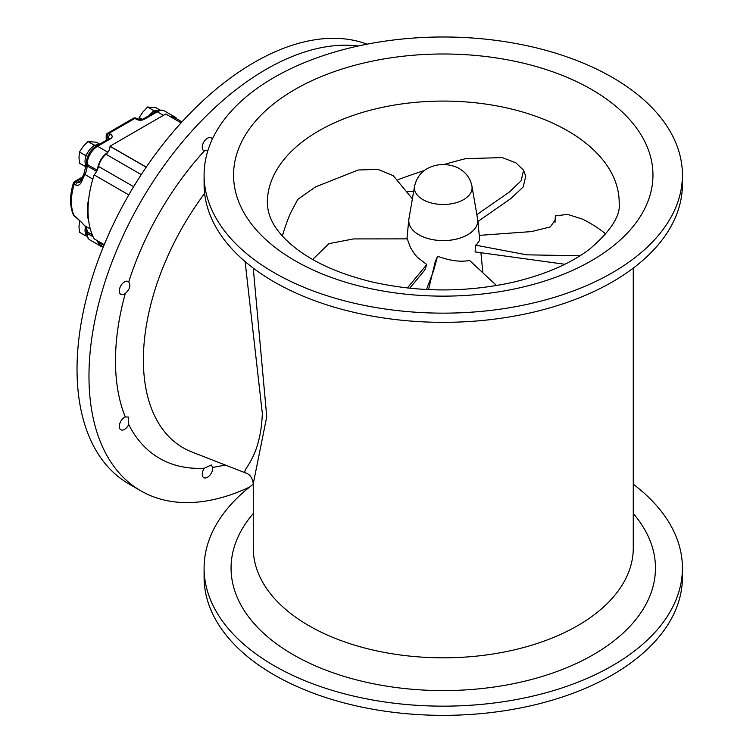 <?xml version="1.0" encoding="UTF-8"?>
<svg xmlns="http://www.w3.org/2000/svg" width="753" height="753" viewBox="0 0 753 753"><rect width="100%" height="100%" fill="white"/><g stroke="black" fill="none" stroke-linecap="round" stroke-linejoin="round"><path stroke-width="1.13" d="M412.625 197.493L411.514 197.512M476.875 214.652L509.32 192.081L521.151 180.758L523.589 170.253L525.735 176.277L523.156 186.989L510.958 198.5L477.91 221.495M523.589 170.253L515.909 162.846L502.27 157.603L465.749 158.648A271.626 112.931 -19.6 0 0 443.837 164.559M424.372 170.517A271.626 112.931 -19.6 0 0 398.29 179.572L398.008 179.694M407.542 191.544L413.661 191.516M409.114 217.768A34.525 19.926 0 0 0 408.794 219.575A34.525 19.926 0 0 0 418.856 234.785A34.525 19.926 0 0 0 457.353 238.88A34.525 19.926 0 0 0 477.731 219.575L479.708 240.085L476.95 244.198A35.702 9.525 -176.8 0 1 475.51 245.149L475.134 251.916L564.806 264.265M605.807 234.079A271.626 72.439 3.2 0 0 582.634 219.17L567.621 214.398L555.366 215.895L555.413 219.707L550.311 226.926L531.411 231.595L479.256 235.369M475.51 245.149L526.658 254.825L579.989 255.785M496.528 285.538L469.58 260.434C461.636 262.035 452.242 261.065 441.409 257.545A35.702 17.808 -157.1 0 1 437.54 256.274L435.168 261.893L428.542 289.613M426.48 289.51L433.474 271.071L437.54 256.274M407.354 287.966L426.782 264.557L417.378 257.272L414.752 254.307L410.611 247.85L408.427 242.155A35.702 28.247 -165.3 0 1 407.477 238.87L353.543 238.927L329.005 243.614L312.674 259.465M426.782 264.557L424.767 270.026L409.726 288.22M412.39 198.83L393.311 175.731L377.95 169.378L358.221 169.999L315.592 186.876L297.774 199.376L290.366 213.353A271.626 201.004 -21.1 0 0 282.384 235.981M471.943 186.179L477.571 218.709A34.478 19.907 180 0 1 458.031 238.673A34.478 19.907 180 0 1 418.884 234.767A34.478 19.907 180 0 1 408.954 218.709L414.574 186.179A28.83 16.641 0 0 0 422.875 199.601A28.83 16.641 0 0 0 422.885 199.601A28.83 16.641 0 0 0 455.603 202.877A28.83 16.641 0 0 0 471.943 186.189C470.437 178.762 466.474 173.058 460.045 169.086C456.393 166.272 444.967 162.648 433.944 165.839C423.525 168.917 417.068 175.703 414.574 186.179M477.731 219.575A34.525 19.926 0 0 0 477.411 217.768M245.101 261.573L262.326 413.359C260.689 460.092 240.64 470.098 245.657 472.969C249.827 474.164 252.359 477.731 253.262 483.69L266.75 416.767L253.262 268.124M253.262 483.803L253.262 548.128A190.001 109.693 0 0 0 443.263 657.821A190.001 109.693 0 0 0 633.264 548.128L633.264 268.124M208.016 150.167L204.364 150.901A7.389 4.264 -60 0 1 203.771 150.656A7.389 4.264 -60 0 1 203.771 142.129A7.389 4.264 -60 0 1 211.16 137.855A7.389 4.264 -60 0 1 212.308 139.192M128.725 281.904C130.918 285.594 129.77 289.434 125.299 293.435A7.389 4.264 -60 0 1 120.828 294.319A7.389 4.264 -60 0 1 120.828 285.782A7.389 4.264 -60 0 1 128.217 281.518A7.389 4.264 -60 0 1 128.725 281.904A213.024 122.993 -60 0 1 204.364 150.901M125.299 416.955L128.377 417.058L128.725 424.532A7.389 4.264 -60 0 1 120.828 429.765A7.389 4.264 -60 0 1 119.859 423.346A7.389 4.264 -60 0 1 125.299 416.955A213.024 122.993 -60 0 1 125.299 293.435M204.364 468.197L211.32 464.949L212.638 467.378A7.389 4.264 -60 0 1 209.823 475.284A7.389 4.264 -60 0 1 203.771 477.656A7.389 4.264 -60 0 1 204.364 468.197A213.024 122.993 -60 0 1 128.725 424.532M249.488 487.144A250.523 144.642 -60 0 1 140.858 490.852A250.523 144.642 -60 0 1 102.455 290.103A250.523 144.642 -60 0 1 266.12 69.342A250.523 144.642 -60 0 1 358.268 45.999M140.858 490.852L128.914 483.953A250.523 144.642 -60 0 1 90.52 283.213A250.523 144.642 -60 0 1 254.175 62.452A250.523 144.642 -60 0 1 367.05 44.182M253.262 484.217A239.162 138.081 0 0 0 204.101 568.073L204.101 577.269A239.162 138.081 0 0 0 443.263 715.35A239.162 138.081 0 0 0 682.425 577.269L682.425 568.073A239.162 138.081 0 0 0 633.264 484.217M253.262 513.537A212.195 122.504 0 0 0 443.263 690.586A212.195 122.504 0 0 0 633.264 513.537M204.101 568.073A239.162 138.081 0 0 0 443.263 706.154A239.162 138.081 0 0 0 682.425 568.073M612.377 77.427A239.162 138.081 0 0 0 351.736 47.495A239.162 138.081 0 0 0 204.101 175.063A239.162 138.081 0 0 0 443.263 313.144A239.162 138.081 0 0 0 682.425 175.063A239.162 138.081 0 0 0 612.377 77.427M204.101 175.063L204.101 184.259A239.162 138.081 0 0 0 443.263 322.34A239.162 138.081 0 0 0 682.425 184.259L682.425 175.063M146.251 167.11L110.013 146.186L165.745 114.004L181.087 122.871M86.859 235.868L85.531 235.745L85.531 233.505A12.669 7.314 120 0 0 86.746 235.482M79.809 220.356L78.98 226.324L79.46 232.244L85.531 235.745M81.136 221.928L79.46 220.958M85.513 226.785A12.669 7.314 120 0 0 85.531 233.505M88.779 221.486A49.331 28.482 -60 0 1 88.779 198.425A92.892 53.632 -60 0 0 88.779 221.486A92.892 53.632 120 0 0 94.134 238.833L104.234 244.659M84.327 225.345A2.814 2.287 -50.6 0 0 84.59 225.618L81.286 222.126A2.814 2.231 -36.6 0 0 81.842 222.615L74.208 215.829A2.814 2.137 154.8 0 1 73.493 215.066C69.653 206.322 69.605 195.686 73.342 183.167A2.814 0.857 17 0 0 74.208 184.137L75.705 185.003C78.34 185.963 80.383 184.692 81.842 181.181A49.331 28.482 -60 0 1 84.844 174.527A14.072 8.123 120 0 0 87.122 165.905L87.122 164.37A14.778 8.528 -60 0 1 97.57 146.27L110.512 138.806A5.629 3.247 -0 0 0 110.512 134.213L109.016 133.347A2.814 1.628 -120 0 0 107.604 133.206A2.814 2.814 0 0 0 106.201 135.644A2.814 1.628 180 0 0 107.02 136.792L108.517 137.658L108.517 139.954M81.842 181.181A2.814 0.555 21.8 0 1 80.929 180.334L79.46 182.386L77.531 182.555L76.034 181.689L81.729 178.405M136.293 118.268A2.814 2.814 0 0 0 133.479 118.268A2.814 1.628 60 0 1 134.891 118.409L136.387 119.266A2.814 1.628 -60 0 1 137.79 119.134L136.293 118.268A2.814 1.628 120 0 0 134.891 118.409L109.016 133.347A2.814 1.628 120 0 0 107.02 136.792L107.02 139.86M73.493 215.066L73.493 215.066A2.814 2.814 0 0 0 74.632 216.299L76.128 217.165A2.814 1.628 -60 0 1 75.705 216.685M103.236 246.815A14.778 8.528 -60 0 1 100.629 246.118A14.778 8.528 -60 0 1 97.655 240.866M170.394 116.696A14.778 8.528 -60 0 1 175.12 117.101A14.778 8.528 -60 0 1 177.021 119.012M106.032 154.261A14.072 8.123 -60 0 0 98.521 166.413A12.246 7.069 120 0 1 97.617 169.218A14.778 8.528 -60 0 1 107.735 152.483A7.041 4.066 120 0 1 106.032 154.261L141.253 174.602M171.157 117.129A14.072 8.123 -60 0 1 174.771 117.713L181.991 121.882M103.321 246.862L100.987 245.516A14.072 8.123 -60 0 1 98.521 242.25A12.246 7.069 120 0 0 98.003 241.064M97.617 169.218A12.246 7.069 -60 0 1 94.134 174.894L128.791 194.905M94.134 174.894A92.892 53.632 120 0 0 88.779 198.425M110.013 146.186L110.013 146.336A7.041 4.066 -60 0 1 107.735 152.483M158.968 110.39A12.669 7.314 120 0 0 155.382 110.672A12.669 7.314 120 0 0 152.021 112.611A12.669 7.314 120 0 0 149.113 115.567M98.577 144.745A12.669 7.314 120 0 0 95.669 145.141A12.669 7.314 120 0 0 92.308 147.08A12.669 7.314 120 0 0 87.207 153.424A12.669 7.314 120 0 0 85.531 157.754A12.669 7.314 120 0 0 85.531 164.559A12.669 7.314 120 0 0 86.247 165.942M86.143 166.855L79.46 163.288L78.98 157.377L79.46 152.012L85.531 155.513L87.207 153.424M92.308 147.08L93.984 144.99L95.669 145.141M85.531 166.799L85.531 164.559M85.531 157.754L85.531 155.513M93.984 144.99L87.913 141.489L83.207 146.477L79.46 152.012M99.641 144.124L96.375 142.242L87.913 141.489M152.021 112.611L153.697 110.522L155.382 110.672M142.373 119.388L139.164 117.534L138.881 119.539M153.697 110.522L147.626 107.011L142.919 111.999L139.164 117.534M160.248 110.173L156.087 107.773L147.626 107.011M245.638 472.959L191.977 452.026A192.081 110.898 -60 0 1 204.628 193.436M225.091 464.94A213.024 122.993 -60 0 1 212.638 467.378M567.658 130.824A175.929 101.57 0 0 0 375.935 108.808A175.929 101.57 0 0 0 267.334 202.642C267.597 212.459 271.061 221.683 277.725 230.333C282.479 236.79 289.086 243.219 297.557 249.629C316.411 263.738 341.41 274.544 372.575 282.055C419.233 292.456 465.966 292.541 512.765 282.328C544.88 274.723 570.51 263.644 589.665 249.102C611.041 230.842 620.877 215.358 619.192 202.642A175.929 101.57 0 0 0 567.658 130.824M591.547 89.456A209.701 121.073 0 0 0 240.706 143.729A209.701 121.073 0 0 0 497.535 292.013A209.701 121.073 0 0 0 591.547 89.456M92.826 179.139L83.865 173.839L86.294 164.756A2.814 1.628 -0 0 0 87.122 165.905L96.591 171.364M74.632 216.299A2.814 1.628 120 0 1 74.208 215.829A49.331 28.482 -60 0 1 74.208 184.137A2.814 1.628 120 0 1 76.034 181.689A2.814 1.628 60 0 0 74.632 181.548A2.814 2.814 0 0 0 73.342 183.167M90.313 228.95L84.844 225.796A49.331 28.482 -60 0 1 81.842 222.615M92.261 234.757L87.122 231.792A14.072 8.123 120 0 0 84.844 225.796A2.814 2.287 -50.6 0 1 84.59 225.618C85.569 226.587 86.134 228.263 86.294 230.644L86.294 232.178C86.491 236.16 87.781 238.805 90.181 240.085A14.778 8.528 -60 0 1 87.122 233.326L87.122 231.792A2.814 1.628 180 0 1 86.294 230.644M80.787 180.673L77.531 182.555A2.814 1.628 -60 0 0 75.705 185.003M163.42 115.35L157.283 111.802A2.814 1.628 -120 0 0 155.871 111.66C159.429 109.834 162.356 109.637 164.672 111.068A14.778 8.528 -60 0 0 157.283 111.802L144.341 119.266A2.814 1.628 -120 0 0 142.938 119.134L137.79 119.134M136.387 119.266A5.629 3.247 -0 0 0 144.341 119.266M110.512 134.213A2.814 1.628 -60 0 0 108.517 137.658A2.814 1.628 180 0 1 109.298 138.533M86.294 164.756L86.294 163.222A2.814 1.628 -0 0 0 87.122 164.37L97.193 170.187M86.294 163.222C86.821 155.937 90.115 150.242 96.158 146.138A2.814 1.628 60 0 1 97.57 146.27L107.905 152.238M96.158 146.138L109.1 138.665A2.814 1.628 60 0 1 110.512 138.806M93.137 236.8L87.122 233.326A2.814 1.628 180 0 1 86.294 232.178M98.521 166.413L133.648 186.688M98.521 242.25L103.933 245.374M110.013 146.336L146.176 167.213M555.366 215.895L554.989 222.662M408.794 219.575L406.931 238.927M480.941 252.829L482.824 272.379M155.871 111.66L142.938 119.134M133.479 118.268L107.604 133.206M80.929 180.334L83.865 173.839M74.632 181.548L82.293 177.124M106.201 140.34L106.201 135.644M100.629 246.118L90.181 240.085M76.128 217.165L81.286 222.126M175.12 117.101L164.672 111.068"/></g></svg>

